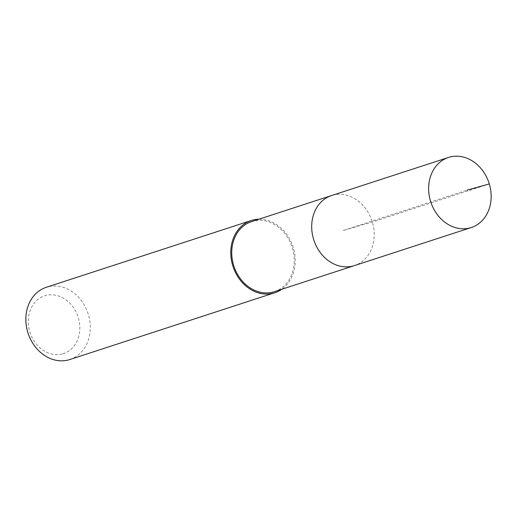 <?xml version="1.0" encoding="UTF-8"?>
<svg xmlns="http://www.w3.org/2000/svg" width="517" height="517" viewBox="0 0 517 517"><rect width="100%" height="100%" fill="white"/><g stroke="black" fill="none" stroke-linecap="round" stroke-linejoin="round"><path stroke-width="0.39" stroke-dasharray="2.58 1.94" d="M332.315 195.316A36.843 30.619 -108 0 1 372.221 221.554A36.843 30.619 -108 0 1 354.378 265.615A36.843 30.619 72 0 0 372.221 221.554A36.843 30.619 72 0 0 332.315 195.316A36.843 30.619 72 0 0 331.552 195.549M274.417 291.666A36.843 30.619 72 0 0 292.26 247.611A36.843 30.619 72 0 0 252.354 221.366A36.843 30.619 72 0 0 251.585 221.606M258.881 219.227A37.987 31.563 -108 0 1 293.016 246.855A37.987 31.563 -108 0 1 281.713 289.294M69.84 359.522A37.987 31.563 72 0 0 88.239 314.103A37.987 31.563 72 0 0 47.092 287.045A37.987 31.563 72 0 0 46.304 287.29M62.835 353.802A30.387 25.249 72 0 0 78.3 317.651A30.387 25.249 72 0 0 45.27 295.627A30.387 25.249 72 0 0 29.805 331.778A30.387 25.249 72 0 0 62.835 353.802M489.295 183.923L372.363 222.019L342.965 230.582L466.987 190.172"/><path stroke-width="0.78" d="M470.541 227.751A36.843 30.619 -108 0 1 430.635 201.507A36.843 30.619 -108 0 1 448.478 157.452A36.843 30.619 -108 0 1 449.247 157.213A36.843 30.619 -108 0 1 489.153 183.457A36.843 30.619 -108 0 1 471.31 227.519A36.843 30.619 -108 0 1 470.541 227.751M471.31 227.519L274.417 291.666A36.843 30.619 72 0 1 273.648 291.905A36.843 30.619 72 0 1 233.742 265.66A36.843 30.619 72 0 1 251.585 221.606L331.552 195.549A36.843 30.619 72 0 0 313.703 239.61A36.843 30.619 72 0 0 353.615 265.854A36.843 30.619 72 0 0 354.378 265.615A36.843 30.619 -108 0 1 353.615 265.854A36.843 30.619 -108 0 1 313.703 239.61A36.843 30.619 -108 0 1 331.552 195.549A36.843 30.619 -108 0 1 332.315 195.316M281.713 289.294A37.987 31.563 -108 0 1 274.766 292.751A37.987 31.563 -108 0 1 273.978 292.997A37.987 31.563 -108 0 1 232.837 265.938A37.987 31.563 -108 0 1 251.236 220.52A37.987 31.563 -108 0 1 252.025 220.274A37.987 31.563 -108 0 1 258.881 219.227M251.236 220.52L46.304 287.29A37.987 31.563 72 0 0 27.912 332.709A37.987 31.563 72 0 0 69.052 359.767A37.987 31.563 72 0 0 69.84 359.522L274.766 292.751M466.987 190.172L489.295 183.923M331.552 195.549L448.478 157.452"/></g></svg>
